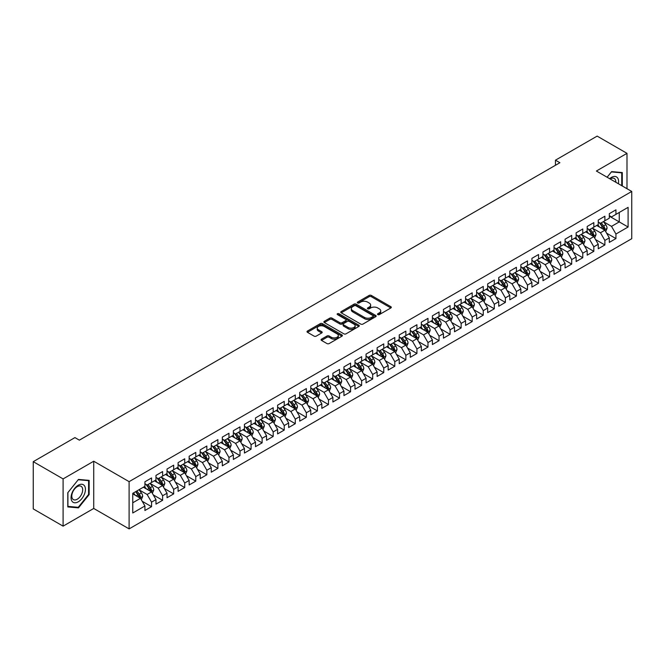 <?xml version="1.0" encoding="UTF-8"?>
<svg xmlns="http://www.w3.org/2000/svg" width="665" height="665" viewBox="0 0 665 665"><rect width="100%" height="100%" fill="white"/><g stroke="black" fill="none" stroke-linecap="round" stroke-linejoin="round"><path stroke-width="1" d="M377.811 314.612A1.072 0.623 0 0 0 379.324 314.612L390.862 307.953A1.538 0.889 0 0 0 391.311 307.33A1.538 0.889 0 0 0 390.862 306.698L371.328 295.426A1.538 0.889 0 0 0 369.15 295.426L357.62 302.085A1.072 0.623 0 0 0 357.305 302.517A1.072 0.623 0 0 0 357.62 302.957A1.072 0.623 0 0 0 359.142 302.957L360.63 302.093A4.913 2.835 0 0 1 367.579 302.093L369.208 303.032A4.913 2.835 0 0 1 370.646 305.044A4.913 2.835 0 0 1 369.208 307.047L367.712 307.912A1.072 0.623 0 0 0 367.404 308.344A1.072 0.623 0 0 0 367.712 308.784A1.072 0.623 0 0 0 369.233 308.784L370.729 307.92A4.913 2.835 0 0 1 377.67 307.92L379.299 308.868A4.913 2.835 0 0 1 380.737 310.871A4.913 2.835 0 0 1 379.299 312.874L377.811 313.739A1.072 0.623 0 0 0 377.496 314.171A1.072 0.623 0 0 0 377.811 314.612L377.811 313.739M321.511 339.158A1.538 0.889 0 0 0 321.062 339.782A1.538 0.889 0 0 0 321.511 340.413L326.989 343.572A1.538 0.889 0 0 0 329.158 343.572L341.968 336.182A1.538 0.889 0 0 0 342.417 335.559A1.538 0.889 0 0 0 341.968 334.927L322.434 323.647A1.538 0.889 0 0 0 320.264 323.647L307.454 331.045A1.538 0.889 0 0 0 307.006 331.669A1.538 0.889 0 0 0 307.454 332.3L314.071 336.116A1.538 0.889 0 0 0 316.249 336.116L321.727 332.957A1.538 0.889 0 0 0 322.176 332.325A1.538 0.889 0 0 0 321.727 331.702L318.444 329.807A4.106 2.369 0 0 1 317.238 328.128A4.106 2.369 0 0 1 319.774 325.941A4.106 2.369 0 0 1 324.246 326.457L337.113 333.88A4.106 2.369 0 0 1 338.31 335.559A4.106 2.369 0 0 1 335.775 337.745A4.106 2.369 0 0 1 331.303 337.23L329.158 335.991A1.538 0.889 0 0 0 326.989 335.991L321.511 339.158L321.511 340.413M63.1 478.908L63.1 526.148L93.732 508.459L93.732 461.227L63.1 478.908L33.25 461.668L74.937 437.603L79.359 440.155L559.88 162.726L555.458 160.174L555.458 165.286M93.732 461.227L129.11 481.651L631.75 191.453L631.75 238.693L129.11 528.891L129.11 481.651M626.995 188.71L626.995 153.349L596.372 171.03L631.75 191.453M626.995 153.349L597.145 136.109L555.458 160.174M360.746 324.088A1.538 0.889 0 0 0 362.915 324.088L375.717 316.698A1.538 0.889 0 0 0 376.166 316.066A1.538 0.889 0 0 0 375.717 315.443L356.182 304.163A1.538 0.889 0 0 0 354.013 304.163L341.203 311.561A1.538 0.889 0 0 0 340.754 312.184A1.538 0.889 0 0 0 341.203 312.808L360.746 324.088M337.895 314.844A1.072 0.623 0 0 1 338.984 314.994L338.984 313.722L358.842 325.185A1.538 0.889 0 0 1 359.291 325.817A1.538 0.889 0 0 1 358.842 326.44L346.033 333.83A1.538 0.889 0 0 1 343.863 333.83L324.329 322.558L324.329 321.303A1.538 0.889 0 0 0 323.88 321.926A1.538 0.889 0 0 0 324.329 322.558M324.329 321.303L329.815 318.136A1.538 0.889 0 0 1 331.985 318.136L339.906 322.708A1.538 0.889 0 0 0 342.076 322.708L345.709 320.613A1.538 0.889 0 0 0 346.157 319.981A1.538 0.889 0 0 0 345.709 319.358L337.463 314.595A1.072 0.623 0 0 1 337.147 314.154A1.072 0.623 0 0 1 337.812 313.589A1.072 0.623 0 0 1 338.984 313.722M609.306 216.158L619.256 221.902L619.256 212.459L628.101 207.347L615.94 214.371L615.94 209.841L609.306 213.673L609.306 218.203L604.884 220.755L604.884 216.225L598.251 220.057L598.251 224.587L593.828 227.139L593.828 222.609L587.195 226.441L587.195 230.971L582.773 233.523L582.773 228.993L576.131 232.825L576.131 237.355L571.709 239.907L571.709 235.377L565.075 239.201L565.075 243.739L560.653 246.291L560.653 241.761L554.02 245.585L554.02 250.123L549.598 252.675L549.598 248.145L542.964 251.969L542.964 256.507L538.542 259.059L538.542 254.529L531.909 258.353L531.909 262.891L527.486 265.443L527.486 260.904L520.853 264.737L520.853 269.267L516.431 271.827L516.431 267.288L509.797 271.121L509.797 275.651L505.375 278.211L505.375 273.672L498.742 277.505L498.742 282.035L494.311 284.595L494.311 280.056L487.678 283.889L487.678 288.419L483.256 290.979L483.256 286.44L476.622 290.272L476.622 294.803L472.2 297.355L472.2 292.824L465.567 296.656L465.567 301.187L461.144 303.739L461.144 299.208L454.511 303.041L454.511 307.571L450.089 310.123L450.089 305.592L443.455 309.425L443.455 313.955L439.033 316.507L439.033 311.976L432.4 315.809L432.4 320.339L427.977 322.891L427.977 318.36L421.344 322.193L421.344 326.723L416.922 329.275L416.922 324.744L410.28 328.577L410.28 333.107L405.858 335.659L405.858 331.128L399.224 334.961L399.224 339.491L394.802 342.043L394.802 337.512L388.169 341.344L388.169 345.875L383.747 348.427L383.747 343.896L377.113 347.728L377.113 352.259L372.691 354.811L372.691 350.28L366.058 354.104L366.058 358.643L361.635 361.195L361.635 356.664L355.002 360.488L355.002 365.027L350.58 367.579L350.58 363.048L343.946 366.872L343.946 371.411L339.524 373.963L339.524 369.432L332.891 373.256L332.891 377.795L328.468 380.347L328.468 375.808L321.827 379.64L321.827 384.171L317.404 386.731L317.404 382.192L310.771 386.024L310.771 390.555L306.349 393.115L306.349 388.576L299.716 392.408L299.716 396.939L295.293 399.499L295.293 394.96L288.66 398.792L288.66 403.322L284.238 405.883L284.238 401.344L277.604 405.176L277.604 409.707L273.182 412.258L273.182 407.728L266.549 411.56L266.549 416.091L262.126 418.642L262.126 414.112L255.493 417.944L255.493 422.475L251.071 425.026L251.071 420.496L244.437 424.328L244.437 428.858L240.007 431.41L240.007 426.88L233.373 430.712L233.373 435.243L228.951 437.794L228.951 433.264L222.318 437.096L222.318 441.627L217.896 444.178L217.896 439.648L211.262 443.48L211.262 448.011L206.84 450.562L206.84 446.032L200.207 449.864L200.207 454.394L195.784 456.946L195.784 452.416L189.151 456.248L189.151 460.779L184.729 463.33L184.729 458.8L178.095 462.632L178.095 467.163L173.673 469.714L173.673 465.184L167.04 469.008L167.04 473.546L162.617 476.098L162.617 471.568L155.976 475.392L155.976 479.931L151.554 482.482L151.554 477.952L144.92 481.776L144.92 486.315L132.759 493.33L132.759 512.998L144.92 505.974L140.498 498.309L132.759 493.846M628.101 207.347L628.101 227.014L615.94 234.03L611.517 226.374L603.496 221.744M606.596 233.174L615.94 238.569L615.94 234.03M615.94 238.569L609.306 242.393L609.306 237.862L604.884 240.414L600.462 232.758L592.44 228.128M595.541 239.558L604.884 244.953L604.884 240.414M604.884 244.953L598.251 248.776L598.251 244.246L593.828 246.798L589.406 239.142L581.385 234.512M584.485 245.942L593.828 251.337L593.828 246.798M593.828 251.337L587.195 255.16L587.195 250.63L582.773 253.182L578.342 245.526L570.329 240.896M573.43 252.326L582.773 257.721L582.773 253.182M582.773 257.721L576.131 261.545L576.131 257.014L571.709 259.566L567.287 251.91L559.273 247.28M562.366 258.71L571.709 264.105L571.709 259.566M571.709 264.105L565.075 267.928L565.075 263.398L560.653 265.95L556.231 258.294L548.218 253.664M551.31 265.094L560.653 270.48L560.653 265.95M560.653 270.48L554.02 274.312L554.02 269.782L549.598 272.334L545.175 264.678L537.162 260.048M540.254 271.47L549.598 276.864L549.598 272.334M549.598 276.864L542.964 280.697L542.964 276.166L538.542 278.718L534.12 271.062L526.106 266.432M529.199 277.854L538.542 283.248L538.542 278.718M538.542 283.248L531.909 287.081L531.909 282.55L527.486 285.102L523.064 277.438L515.043 272.816M518.143 284.238L527.486 289.632L527.486 285.102M527.486 289.632L520.853 293.465L520.853 288.934L516.431 291.486L512.008 283.822L503.987 279.2M507.087 290.622L516.431 296.016L516.431 291.486M516.431 296.016L509.797 299.849L509.797 295.318L505.375 297.87L500.953 290.206L492.931 285.584M496.032 297.006L505.375 302.4L505.375 297.87M505.375 302.4L498.742 306.233L498.742 301.702L494.311 304.254L489.889 296.59L481.876 291.968M484.976 303.39L494.311 308.784L494.311 304.254M494.311 308.784L487.678 312.617L487.678 308.086L483.256 310.638L478.833 302.974L470.82 298.344M473.912 309.774L483.256 315.168L483.256 310.638M483.256 315.168L476.622 319L476.622 314.47L472.2 317.022L467.778 309.358L459.764 304.728M462.857 316.158L472.2 321.552L472.2 317.022M472.2 321.552L465.567 325.385L465.567 320.854L461.144 323.406L456.722 315.742L448.709 311.112M451.801 322.542L461.144 327.936L461.144 323.406M461.144 327.936L454.511 331.769L454.511 327.23L450.089 329.79L445.666 322.126L437.653 317.496M440.745 328.926L450.089 334.32L450.089 329.79M450.089 334.32L443.455 338.153L443.455 333.614L439.033 336.174L434.611 328.51L426.589 323.88M429.69 335.31L439.033 340.704L439.033 336.174M439.033 340.704L432.4 344.537L432.4 339.998L427.977 342.558L423.555 334.894L415.534 330.264M418.634 341.694L427.977 347.088L427.977 342.558M427.977 347.088L421.344 350.921L421.344 346.382L416.922 348.934L412.491 341.278L404.478 336.648M407.579 348.078L416.922 353.472L416.922 348.934M416.922 353.472L410.28 357.296L410.28 352.766L405.858 355.318L401.436 347.662L393.422 343.032M396.515 354.462L405.858 359.856L405.858 355.318M405.858 359.856L399.224 363.68L399.224 359.15L394.802 361.702L390.38 354.046L382.367 349.416M385.459 360.846L394.802 366.24L394.802 361.702M394.802 366.24L388.169 370.064L388.169 365.534L383.747 368.086L379.324 360.43L371.311 355.8M374.403 367.23L383.747 372.624L383.747 368.086M383.747 372.624L377.113 376.448L377.113 371.918L372.691 374.47L368.269 366.814L360.255 362.184M363.348 373.614L372.691 379L372.691 374.47M372.691 379L366.058 382.832L366.058 378.302L361.635 380.854L357.213 373.198L349.192 368.568M352.292 379.998L361.635 385.384L361.635 380.854M361.635 385.384L355.002 389.216L355.002 384.686L350.58 387.238L346.157 379.582L338.136 374.952M341.236 386.373L350.58 391.768L350.58 387.238M350.58 391.768L343.946 395.6L343.946 391.07L339.524 393.622L335.102 385.966L327.08 381.336M330.181 392.757L339.524 398.152L339.524 393.622M339.524 398.152L332.891 401.984L332.891 397.454L328.468 400.006L324.038 392.342L316.025 387.72M319.125 399.141L328.468 404.536L328.468 400.006M328.468 404.536L321.827 408.368L321.827 403.838L317.404 406.39L312.982 398.726L304.969 394.104M308.061 405.525L317.404 410.92L317.404 406.39M317.404 410.92L310.771 414.752L310.771 410.222L306.349 412.774L301.927 405.11L293.913 400.488M297.006 411.909L306.349 417.304L306.349 412.774M306.349 417.304L299.716 421.136L299.716 416.606L295.293 419.158L290.871 411.494L282.858 406.872M285.95 418.293L295.293 423.688L295.293 419.158M295.293 423.688L288.66 427.52L288.66 422.99L284.238 425.542L279.815 417.878L271.802 413.248M274.894 424.677L284.238 430.072L284.238 425.542M284.238 430.072L277.604 433.904L277.604 429.374L273.182 431.926L268.76 424.262L260.738 419.632M263.839 431.061L273.182 436.456L273.182 431.926M273.182 436.456L266.549 440.288L266.549 435.758L262.126 438.31L257.704 430.646L249.683 426.016M252.783 437.445L262.126 442.84L262.126 438.31M262.126 442.84L255.493 446.672L255.493 442.134L251.071 444.694L246.649 437.03L238.627 432.4M241.728 443.829L251.071 449.224L251.071 444.694M251.071 449.224L244.437 453.056L244.437 448.518L240.007 451.078L235.585 443.414L227.571 438.784M230.672 450.213L240.007 455.608L240.007 451.078M240.007 455.608L233.373 459.44L233.373 454.902L228.951 457.462L224.529 449.798L216.516 445.168M219.608 456.597L228.951 461.992L228.951 457.462M228.951 461.992L222.318 465.824L222.318 461.286L217.896 463.838L213.473 456.182L205.46 451.552M208.552 462.981L217.896 468.376L217.896 463.838M217.896 468.376L211.262 472.2L211.262 467.67L206.84 470.221L202.418 462.566L194.404 457.936M197.497 469.365L206.84 474.76L206.84 470.221M206.84 474.76L200.207 478.584L200.207 474.054L195.784 476.606L191.362 468.95L183.349 464.32M186.441 475.749L195.784 481.144L195.784 476.606M195.784 481.144L189.151 484.968L189.151 480.438L184.729 482.99L180.306 475.334L172.285 470.704M175.385 482.133L184.729 487.528L184.729 482.99M184.729 487.528L178.095 491.352L178.095 486.822L173.673 489.374L169.251 481.718L161.229 477.088M164.33 488.517L173.673 493.904L173.673 489.374M173.673 493.904L167.04 497.736L167.04 493.206L162.617 495.757L158.187 488.102L150.174 483.472M153.274 494.901L162.617 500.288L162.617 495.757M162.617 500.288L155.976 504.12L155.976 499.59L151.554 502.142L147.131 494.486L139.118 489.856M142.21 501.277L151.554 506.672L151.554 502.142M151.554 506.672L144.92 510.504L144.92 505.974M144.92 483.754L147.131 485.034L151.554 482.482M132.759 502.782L140.498 498.309M155.976 477.37L158.187 478.65L162.617 476.098M147.131 494.486L151.554 491.925L143.374 487.204M155.976 499.59L151.554 491.925M167.04 470.995L169.251 472.266L173.673 469.714M158.187 488.102L162.617 485.541L154.43 480.82M167.04 493.206L162.617 485.541M178.095 464.611L180.306 465.882L184.729 463.33M169.251 481.718L173.673 479.166L165.485 474.436M178.095 486.822L173.673 479.166M189.151 458.227L191.362 459.498L195.784 456.946M180.306 475.334L184.729 472.782L176.541 468.052M189.151 480.438L184.729 472.782M200.207 451.843L202.418 453.114L206.84 450.562M191.362 468.95L195.784 466.398L187.605 461.668M200.207 474.054L195.784 466.398M211.262 445.459L213.473 446.73L217.896 444.178M202.418 462.566L206.84 460.014L198.66 455.284M211.262 467.67L206.84 460.014M222.318 439.075L224.529 440.346L228.951 437.794M213.473 456.182L217.896 453.63L209.716 448.9M222.318 461.286L217.896 453.63M233.373 432.691L235.585 433.962L240.007 431.41M224.529 449.798L228.951 447.246L220.772 442.524M233.373 454.902L228.951 447.246M244.437 426.307L246.649 427.587L251.071 425.026M235.585 443.414L240.007 440.862L231.827 436.14M244.437 448.518L240.007 440.862M255.493 419.923L257.704 421.203L262.126 418.642M246.649 437.03L251.071 434.478L242.883 429.756M255.493 442.134L251.071 434.478M266.549 413.539L268.76 414.819L273.182 412.258M257.704 430.646L262.126 428.094L253.939 423.372M266.549 435.758L262.126 428.094M277.604 407.155L279.815 408.435L284.238 405.883M268.76 424.262L273.182 421.71L265.002 416.988M277.604 429.374L273.182 421.71M288.66 400.771L290.871 402.051L295.293 399.499M279.815 417.878L284.238 415.326L276.058 410.604M288.66 422.99L284.238 415.326M299.716 394.387L301.927 395.667L306.349 393.115M290.871 411.494L295.293 408.942L287.114 404.22M299.716 416.606L295.293 408.942M310.771 388.003L312.982 389.283L317.404 386.731M301.927 405.11L306.349 402.558L298.169 397.836M310.771 410.222L306.349 402.558M321.827 381.619L324.038 382.899L328.468 380.347M312.982 398.726L317.404 396.174L309.225 391.452M321.827 403.838L317.404 396.174M332.891 375.235L335.102 376.515L339.524 373.963M324.038 392.342L328.468 389.79L320.281 385.068M332.891 397.454L328.468 389.79M343.946 368.851L346.157 370.131L350.58 367.579M335.102 385.966L339.524 383.406L331.336 378.684M343.946 391.07L339.524 383.406M355.002 362.467L357.213 363.747L361.635 361.195M346.157 379.582L350.58 377.022L342.392 372.3M355.002 384.686L350.58 377.022M366.058 356.091L368.269 357.363L372.691 354.811M357.213 373.198L361.635 370.638L353.456 365.916M366.058 378.302L361.635 370.638M377.113 349.707L379.324 350.979L383.747 348.427M368.269 366.814L372.691 364.262L364.511 359.532M377.113 371.918L372.691 364.262M388.169 343.323L390.38 344.595L394.802 342.043M379.324 360.43L383.747 357.878L375.567 353.148M388.169 365.534L383.747 357.878M399.224 336.939L401.436 338.211L405.858 335.659M390.38 354.046L394.802 351.494L386.623 346.764M399.224 359.15L394.802 351.494M410.28 330.555L412.491 331.827L416.922 329.275M401.436 347.662L405.858 345.11L397.678 340.38M410.28 352.766L405.858 345.11M421.344 324.171L423.555 325.443L427.977 322.891M412.491 341.278L416.922 338.726L408.734 333.996M421.344 346.382L416.922 338.726M432.4 317.787L434.611 319.059L439.033 316.507M423.555 334.894L427.977 332.342L419.79 327.621M432.4 339.998L427.977 332.342M443.455 311.403L445.666 312.683L450.089 310.123M434.611 328.51L439.033 325.958L430.845 321.237M443.455 333.614L439.033 325.958M454.511 305.019L456.722 306.299L461.144 303.739M445.666 322.126L450.089 319.574L441.909 314.853M454.511 327.23L450.089 319.574M465.567 298.635L467.778 299.915L472.2 297.355M456.722 315.742L461.144 313.19L452.965 308.469M465.567 320.854L461.144 313.19M476.622 292.251L478.833 293.531L483.256 290.979M467.778 309.358L472.2 306.806L464.02 302.085M476.622 314.47L472.2 306.806M487.678 285.867L489.889 287.147L494.311 284.595M478.833 302.974L483.256 300.422L475.076 295.701M487.678 308.086L483.256 300.422M498.742 279.483L500.953 280.763L505.375 278.211M489.889 296.59L494.311 294.038L486.132 289.317M498.742 301.702L494.311 294.038M509.797 273.099L512.008 274.379L516.431 271.827M500.953 290.206L505.375 287.654L497.187 282.933M509.797 295.318L505.375 287.654M520.853 266.715L523.064 267.995L527.486 265.443M512.008 283.822L516.431 281.27L508.243 276.549M520.853 288.934L516.431 281.27M531.909 260.331L534.12 261.611L538.542 259.059M523.064 277.438L527.486 274.886L519.307 270.165M531.909 282.55L527.486 274.886M542.964 253.947L545.175 255.227L549.598 252.675M534.12 271.062L538.542 268.502L530.362 263.781M542.964 276.166L538.542 268.502M554.02 247.563L556.231 248.843L560.653 246.291M545.175 264.678L549.598 262.118L541.418 257.397M554.02 269.782L549.598 262.118M565.075 241.187L567.287 242.459L571.709 239.907M556.231 258.294L560.653 255.734L552.474 251.013M565.075 263.398L560.653 255.734M576.131 234.803L578.342 236.075L582.773 233.523M567.287 251.91L571.709 249.358L563.529 244.629M576.131 257.014L571.709 249.358M587.195 228.419L589.406 229.691L593.828 227.139M578.342 245.526L582.773 242.974L574.585 238.245M587.195 250.63L582.773 242.974M598.251 222.035L600.462 223.307L604.884 220.755M589.406 239.142L593.828 236.59L585.641 231.861M598.251 244.246L593.828 236.59M609.306 215.651L611.517 216.923L615.94 214.371M600.462 232.758L604.884 230.206L596.696 225.477M609.306 237.862L604.884 230.206M33.25 461.668L33.25 508.908L63.1 526.148M93.732 508.459L129.11 528.891M611.517 226.374L619.256 221.902L628.101 227.014M622.299 186L622.299 172.567L611.625 171.612L607.112 177.231M89.143 494.602L89.143 480.379L78.47 479.423L67.805 492.699L67.805 506.93L78.47 507.877L89.143 494.602L88.586 494.286M378.235 314.761L379.299 314.154A4.913 2.835 0 0 0 380.737 312.143L380.737 310.871M370.646 305.044L370.646 306.316A4.913 2.835 0 0 1 369.208 308.319L368.144 308.934M390.837 307.97L371.328 296.698A1.538 0.889 0 0 0 369.15 296.698L358.053 303.107M375.7 316.706L356.182 305.443A1.538 0.889 0 0 0 354.013 305.443L341.228 312.824M373.007 316.507A1.072 0.623 0 0 0 373.323 316.066A1.072 0.623 0 0 0 373.007 315.634L355.858 305.734A1.072 0.623 0 0 0 354.337 305.734L352.766 306.64A4.913 2.835 0 0 0 351.328 308.643A4.913 2.835 0 0 0 352.766 310.646L364.487 317.413A4.913 2.835 0 0 0 371.436 317.413L373.007 316.507L373.007 317.787A1.072 0.623 0 0 0 373.323 317.346L373.323 316.066M351.328 308.643L351.328 309.923A4.913 2.835 0 0 0 352.766 311.927L352.766 310.646M373.007 317.787L371.436 318.693A4.913 2.835 0 0 1 364.487 318.693L352.766 311.927M324.354 322.567L329.815 319.416L329.815 318.136M346.157 319.981L346.157 321.262A1.538 0.889 0 0 1 345.709 321.885L342.076 323.988A1.538 0.889 0 0 1 339.906 323.988L331.985 319.416A1.538 0.889 0 0 0 329.815 319.416M338.984 314.994L358.826 326.449M348.128 327.454A4.106 2.369 0 0 0 352.6 327.97A4.106 2.369 0 0 0 355.135 325.784A4.106 2.369 0 0 0 353.93 324.104L349.399 321.486A1.538 0.889 0 0 0 347.23 321.486L343.597 323.589A1.538 0.889 0 0 0 343.148 324.212A1.538 0.889 0 0 0 343.597 324.844L348.128 327.454L348.128 328.734A4.106 2.369 0 0 0 352.6 329.25A4.106 2.369 0 0 0 355.135 327.055L355.135 325.784M343.148 324.212L343.148 325.493A1.538 0.889 0 0 0 343.597 326.116L343.597 324.844M348.128 328.734L343.597 326.116M338.31 335.559L338.31 336.831A4.106 2.369 0 0 1 335.775 339.025A4.106 2.369 0 0 1 331.303 338.51L329.158 337.271A1.538 0.889 0 0 0 326.989 337.271L321.528 340.422M317.238 328.128L317.238 329.408A4.106 2.369 0 0 0 318.444 331.087L318.444 329.807M321.702 332.966L318.444 331.087M341.943 336.191L322.434 324.927A1.538 0.889 0 0 0 320.264 324.927L307.471 332.309M77.348 507.229L78.47 507.877M605.699 231.619L607.07 228.278A4.14 2.394 -120 0 0 605.749 224.745L603.396 221.611M599.655 227.189L597.868 224.803M599.231 222.6L602.324 226.723A4.14 2.394 60 0 1 603.504 229.217L604.834 228.452A4.14 2.394 -120 0 0 603.645 225.959L601.301 222.825M599.955 223.016L602.856 226.89A2.111 1.222 60 0 1 603.246 227.538L604.834 228.452M594.643 238.004L596.015 234.662A4.14 2.394 -120 0 0 594.693 231.129L592.34 227.995M588.6 233.573L586.813 231.187M588.176 228.984L591.268 233.107A4.14 2.394 60 0 1 592.449 235.601L593.779 234.836A4.14 2.394 -120 0 0 592.59 232.343L590.246 229.209M588.899 229.4L591.8 233.274A2.111 1.222 60 0 1 592.183 233.914L593.779 234.836M583.587 244.388L584.959 241.046A4.14 2.394 -120 0 0 583.637 237.513L581.285 234.379M577.544 239.957L575.757 237.571M577.112 235.368L580.204 239.491A4.14 2.394 60 0 1 581.393 241.985L582.723 241.22A4.14 2.394 -120 0 0 581.534 238.727L579.182 235.593M577.843 235.784L580.745 239.658A2.111 1.222 60 0 1 581.127 240.298L582.723 241.22M618.375 183.731A10.166 5.869 120 0 0 617.627 177.971A10.166 5.869 120 0 0 609.639 178.686M615.832 182.268A7.697 4.439 120 0 0 615.108 179.267A7.697 4.439 120 0 0 614.244 178.461A7.697 4.439 120 0 0 610.162 178.993M611.384 171.911L621.742 172.85L621.742 185.676M621.06 172.451L621.742 172.85M607.128 177.239L611.409 171.927M72.028 501.269A10.166 5.869 120 0 0 81.845 498.634A10.166 5.869 120 0 0 84.472 485.783A10.166 5.869 120 0 0 74.655 488.409A10.166 5.869 120 0 0 72.028 501.269M72.535 498.808A7.697 4.439 120 0 0 73.399 499.606A7.697 4.439 120 0 0 80.556 496.015A7.697 4.439 120 0 0 81.953 487.079A7.697 4.439 120 0 0 81.088 486.281A7.697 4.439 120 0 0 73.931 489.872A7.697 4.439 120 0 0 72.535 498.808M78.254 479.739L88.586 480.662L88.586 494.444L78.254 507.312L67.913 506.389L67.913 492.599L78.229 479.731M87.905 480.271L88.586 480.662M572.532 250.772L573.903 247.43A4.14 2.394 -120 0 0 572.582 243.897L570.229 240.763M566.489 246.341L564.701 243.955M566.056 241.752L569.149 245.875A4.14 2.394 60 0 1 570.337 248.369L571.667 247.604A4.14 2.394 -120 0 0 570.479 245.111L568.126 241.977M566.788 242.168L569.689 246.042A2.111 1.222 60 0 1 570.071 246.682L571.667 247.604M561.476 257.156L562.848 253.814A4.14 2.394 -120 0 0 561.518 250.281L559.174 247.147M555.433 252.725L553.646 250.339M555.001 248.136L558.093 252.259A4.14 2.394 60 0 1 559.282 254.753L560.603 253.988A4.14 2.394 -120 0 0 559.423 251.495L557.071 248.361M555.732 248.552L558.633 252.426A2.111 1.222 60 0 1 559.016 253.066L560.603 253.988M550.42 263.54L551.784 260.19A4.14 2.394 -120 0 0 550.462 256.665L548.118 253.531M544.377 259.109L542.59 256.723M543.945 254.52L547.037 258.643A4.14 2.394 60 0 1 548.226 261.137L549.548 260.372A4.14 2.394 -120 0 0 548.367 257.879L546.015 254.745M544.677 254.936L547.578 258.81A2.111 1.222 60 0 1 547.96 259.45L549.548 260.372M539.357 269.924L540.728 266.574A4.14 2.394 -120 0 0 539.406 263.049L537.062 259.915M533.313 265.485L531.535 263.107M532.889 260.904L535.982 265.027A4.14 2.394 60 0 1 537.17 267.521L538.492 266.756A4.14 2.394 -120 0 0 537.312 264.263L534.959 261.129M533.621 261.32L536.522 265.194A2.111 1.222 60 0 1 536.904 265.834L538.492 266.756M528.301 276.308L529.673 272.958A4.14 2.394 -120 0 0 528.351 269.433L526.007 266.299M522.258 271.869L520.471 269.491M521.834 267.28L524.926 271.411A4.14 2.394 60 0 1 526.106 273.905L527.436 273.14A4.14 2.394 -120 0 0 526.248 270.647L523.904 267.513M522.565 267.704L525.466 271.578A2.111 1.222 60 0 1 525.849 272.218L527.436 273.14M517.245 282.692L518.617 279.342A4.14 2.394 -120 0 0 517.295 275.817L514.943 272.683M511.202 278.253L509.415 275.875M510.778 273.664L513.87 277.795A4.14 2.394 60 0 1 515.051 280.289L516.381 279.524A4.14 2.394 -120 0 0 515.192 277.031L512.848 273.897M511.501 274.088L514.402 277.962A2.111 1.222 60 0 1 514.793 278.602L516.381 279.524M506.19 289.076L507.561 285.726A4.14 2.394 -120 0 0 506.24 282.201L503.887 279.067M500.147 284.637L498.359 282.259M499.723 280.048L502.807 284.179A4.14 2.394 60 0 1 503.995 286.673L505.325 285.908A4.14 2.394 -120 0 0 504.137 283.415L501.792 280.273M500.446 280.472L503.347 284.346A2.111 1.222 60 0 1 503.729 284.986L505.325 285.908M495.134 295.459L496.506 292.11A4.14 2.394 -120 0 0 495.184 288.585L492.832 285.451M489.091 291.021L487.304 288.635M488.659 286.432L491.751 290.563A4.14 2.394 60 0 1 492.94 293.057L494.27 292.284A4.14 2.394 -120 0 0 493.081 289.799L490.728 286.657M489.39 286.856L492.291 290.73A2.111 1.222 60 0 1 492.674 291.37L494.27 292.284M484.078 301.844L485.45 298.494A4.14 2.394 -120 0 0 484.128 294.969L481.776 291.827M478.035 297.405L476.248 295.019M477.603 292.816L480.695 296.947A4.14 2.394 60 0 1 481.884 299.441L483.214 298.668A4.14 2.394 -120 0 0 482.025 296.183L479.673 293.041M478.335 293.24L481.236 297.114A2.111 1.222 60 0 1 481.618 297.754L483.214 298.668M473.023 308.228L474.394 304.878A4.14 2.394 -120 0 0 473.064 301.353L470.72 298.211M466.98 303.789L465.192 301.403M466.547 299.2L469.64 303.331A4.14 2.394 60 0 1 470.828 305.817L472.15 305.052A4.14 2.394 -120 0 0 470.97 302.567L468.617 299.425M467.279 299.624L470.18 303.498A2.111 1.222 60 0 1 470.562 304.138L472.15 305.052M461.967 314.603L463.33 311.262A4.14 2.394 -120 0 0 462.009 307.737L459.665 304.595M455.916 310.173L454.137 307.787M455.492 305.584L458.584 309.715A4.14 2.394 60 0 1 459.773 312.201L461.094 311.436A4.14 2.394 -120 0 0 459.914 308.942L457.562 305.809M456.223 306.008L459.124 309.882A2.111 1.222 60 0 1 459.507 310.522L461.094 311.436M450.903 320.987L452.275 317.646A4.14 2.394 -120 0 0 450.953 314.113L448.609 310.979M444.86 316.557L443.081 314.171M444.436 311.968L447.528 316.099A4.14 2.394 60 0 1 448.717 318.585L450.039 317.82A4.14 2.394 -120 0 0 448.85 315.326L446.506 312.193M445.168 312.392L448.069 316.266A2.111 1.222 60 0 1 448.451 316.906L450.039 317.82M439.848 327.371L441.219 324.03A4.14 2.394 -120 0 0 439.898 320.497L437.545 317.363M433.804 322.941L432.017 320.555M433.381 318.352L436.473 322.483A4.14 2.394 60 0 1 437.653 324.969L438.983 324.204A4.14 2.394 -120 0 0 437.794 321.71L435.45 318.577M434.104 318.776L437.005 322.65A2.111 1.222 60 0 1 437.395 323.29L438.983 324.204M428.792 333.755L430.164 330.414A4.14 2.394 -120 0 0 428.842 326.881L426.489 323.747M422.749 329.325L420.962 326.939M422.325 324.736L425.417 328.859A4.14 2.394 60 0 1 426.598 331.353L427.928 330.588A4.14 2.394 -120 0 0 426.739 328.094L424.395 324.961M423.048 325.16L425.949 329.025A2.111 1.222 60 0 1 426.332 329.674L427.928 330.588M417.736 340.139L419.108 336.798A4.14 2.394 -120 0 0 417.786 333.265L415.434 330.131M411.693 335.709L409.906 333.323M411.269 331.12L414.353 335.243A4.14 2.394 60 0 1 415.542 337.737L416.872 336.972A4.14 2.394 -120 0 0 415.683 334.478L413.331 331.345M411.992 331.544L414.894 335.409A2.111 1.222 60 0 1 415.276 336.058L416.872 336.972M406.681 346.523L408.052 343.182A4.14 2.394 -120 0 0 406.731 339.649L404.378 336.515M400.638 342.093L398.85 339.707M400.205 337.504L403.298 341.627A4.14 2.394 60 0 1 404.486 344.121L405.816 343.356A4.14 2.394 -120 0 0 404.628 340.862L402.275 337.729M400.937 337.92L403.838 341.793A2.111 1.222 60 0 1 404.22 342.442L405.816 343.356M395.625 352.907L396.997 349.566A4.14 2.394 -120 0 0 395.675 346.033L393.323 342.899M389.582 348.477L387.795 346.091M389.15 343.888L392.242 348.011A4.14 2.394 60 0 1 393.431 350.505L394.752 349.74A4.14 2.394 -120 0 0 393.572 347.246L391.219 344.113M389.881 344.304L392.782 348.177A2.111 1.222 60 0 1 393.165 348.817L394.752 349.74M384.57 359.291L385.933 355.95A4.14 2.394 -120 0 0 384.611 352.417L382.267 349.283M378.526 354.861L376.739 352.475M378.094 350.272L381.186 354.395A4.14 2.394 60 0 1 382.375 356.889L383.697 356.124A4.14 2.394 -120 0 0 382.516 353.63L380.164 350.497M378.826 350.688L381.727 354.561A2.111 1.222 60 0 1 382.109 355.201L383.697 356.124M373.506 365.675L374.877 362.334A4.14 2.394 -120 0 0 373.555 358.801L371.211 355.667M367.462 361.245L365.684 358.859M367.038 356.656L370.131 360.779A4.14 2.394 60 0 1 371.319 363.273L372.641 362.508A4.14 2.394 -120 0 0 371.461 360.014L369.108 356.881M367.77 357.072L370.671 360.945A2.111 1.222 60 0 1 371.053 361.585L372.641 362.508M362.45 372.059L363.822 368.718A4.14 2.394 -120 0 0 362.5 365.185L360.156 362.051M356.407 367.629L354.62 365.243M355.983 363.04L359.075 367.163A4.14 2.394 60 0 1 360.255 369.657L361.585 368.892A4.14 2.394 -120 0 0 360.397 366.398L358.053 363.265M356.714 363.456L359.615 367.329A2.111 1.222 60 0 1 359.998 367.969L361.585 368.892M351.394 378.443L352.766 375.093A4.14 2.394 -120 0 0 351.444 371.569L349.092 368.435M345.351 374.004L343.564 371.627M344.927 369.424L348.019 373.547A4.14 2.394 60 0 1 349.2 376.041L350.53 375.276A4.14 2.394 -120 0 0 349.341 372.782L346.997 369.649M345.65 369.84L348.551 373.713A2.111 1.222 60 0 1 348.942 374.353L350.53 375.276M340.339 384.827L341.71 381.477A4.14 2.394 -120 0 0 340.389 377.953L338.036 374.819M334.296 380.388L332.508 378.011M333.872 375.808L336.964 379.931A4.14 2.394 60 0 1 338.144 382.425L339.474 381.66A4.14 2.394 -120 0 0 338.286 379.166L335.941 376.033M334.595 376.224L337.496 380.097A2.111 1.222 60 0 1 337.878 380.737L339.474 381.66M329.283 391.211L330.655 387.861A4.14 2.394 -120 0 0 329.333 384.337L326.981 381.203M323.24 386.772L321.453 384.395M322.808 382.184L325.9 386.315A4.14 2.394 60 0 1 327.089 388.809L328.419 388.044A4.14 2.394 -120 0 0 327.23 385.55L324.877 382.417M323.539 382.608L326.44 386.481A2.111 1.222 60 0 1 326.823 387.121L328.419 388.044M318.227 397.595L319.599 394.245A4.14 2.394 -120 0 0 318.277 390.721L315.925 387.587M312.184 393.156L310.397 390.779M311.752 388.568L314.844 392.699A4.14 2.394 60 0 1 316.033 395.193L317.363 394.428A4.14 2.394 -120 0 0 316.174 391.934L313.822 388.801M312.484 388.992L315.385 392.865A2.111 1.222 60 0 1 315.767 393.505L317.363 394.428M307.172 403.979L308.543 400.629A4.14 2.394 -120 0 0 307.213 397.105L304.869 393.971M301.129 399.54L299.341 397.163M300.696 394.952L303.789 399.083A4.14 2.394 60 0 1 304.977 401.577L306.299 400.812A4.14 2.394 -120 0 0 305.119 398.318L302.766 395.176M301.428 395.376L304.329 399.249A2.111 1.222 60 0 1 304.711 399.889L306.299 400.812M296.116 410.363L297.479 407.013A4.14 2.394 -120 0 0 296.158 403.489L293.814 400.355M290.073 405.924L288.286 403.539M289.641 401.336L292.733 405.467A4.14 2.394 60 0 1 293.922 407.961L295.243 407.188A4.14 2.394 -120 0 0 294.063 404.702L291.711 401.56M290.372 401.76L293.273 405.633A2.111 1.222 60 0 1 293.656 406.273L295.243 407.188M285.052 416.747L286.424 413.397A4.14 2.394 -120 0 0 285.102 409.873L282.758 406.731M279.009 412.308L277.23 409.923M278.585 407.72L281.677 411.851A4.14 2.394 60 0 1 282.866 414.345L284.188 413.572A4.14 2.394 -120 0 0 282.999 411.086L280.655 407.944M279.317 408.144L282.218 412.017A2.111 1.222 60 0 1 282.6 412.657L284.188 413.572M273.997 423.131L275.368 419.781A4.14 2.394 -120 0 0 274.047 416.257L271.702 413.115M267.953 418.692L266.166 416.307M267.529 414.104L270.622 418.235A4.14 2.394 60 0 1 271.802 420.721L273.132 419.956A4.14 2.394 -120 0 0 271.943 417.47L269.599 414.328M268.261 414.528L271.162 418.401A2.111 1.222 60 0 1 271.544 419.041L273.132 419.956M262.941 429.507L264.313 426.165A4.14 2.394 -120 0 0 262.991 422.641L260.638 419.499M256.898 425.076L255.111 422.691M256.474 420.488L259.566 424.619A4.14 2.394 60 0 1 260.747 427.105L262.077 426.34A4.14 2.394 -120 0 0 260.888 423.846L258.544 420.712M257.197 420.912L260.098 424.785A2.111 1.222 60 0 1 260.489 425.425L262.077 426.34M251.885 435.891L253.257 432.549A4.14 2.394 -120 0 0 251.935 429.016L249.583 425.883M245.842 431.46L244.055 429.075M245.418 426.872L248.502 431.003A4.14 2.394 60 0 1 249.691 433.489L251.021 432.724A4.14 2.394 -120 0 0 249.832 430.23L247.488 427.096M246.141 427.296L249.043 431.169A2.111 1.222 60 0 1 249.425 431.809L251.021 432.724M240.83 442.275L242.201 438.933A4.14 2.394 -120 0 0 240.88 435.4L238.527 432.267M234.787 437.844L232.999 435.459M234.354 433.256L237.447 437.387A4.14 2.394 60 0 1 238.635 439.873L239.965 439.108A4.14 2.394 -120 0 0 238.777 436.614L236.424 433.48M235.086 433.68L237.987 437.553A2.111 1.222 60 0 1 238.369 438.193L239.965 439.108M229.774 448.659L231.146 445.317A4.14 2.394 -120 0 0 229.824 441.784L227.472 438.651M223.731 444.228L221.944 441.843M223.299 439.64L226.391 443.763A4.14 2.394 60 0 1 227.58 446.257L228.91 445.492A4.14 2.394 -120 0 0 227.721 442.998L225.369 439.864M224.03 440.064L226.931 443.929A2.111 1.222 60 0 1 227.314 444.577L228.91 445.492M218.719 455.043L220.082 451.701A4.14 2.394 -120 0 0 218.76 448.168L216.416 445.035M212.675 450.612L210.888 448.227M212.243 446.024L215.335 450.147A4.14 2.394 60 0 1 216.524 452.641L217.846 451.876A4.14 2.394 -120 0 0 216.665 449.382L214.313 446.248M212.975 446.448L215.876 450.313A2.111 1.222 60 0 1 216.258 450.961L217.846 451.876M207.655 461.427L209.026 458.085A4.14 2.394 -120 0 0 207.704 454.552L205.36 451.419M201.611 456.996L199.833 454.611M201.187 452.408L204.28 456.531A4.14 2.394 60 0 1 205.468 459.025L206.79 458.26A4.14 2.394 -120 0 0 205.61 455.766L203.257 452.632M201.919 452.823L204.82 456.697A2.111 1.222 60 0 1 205.202 457.345L206.79 458.26M196.599 467.811L197.971 464.469A4.14 2.394 -120 0 0 196.649 460.936L194.305 457.803M190.556 463.38L188.777 460.995M190.132 458.792L193.224 462.915A4.14 2.394 60 0 1 194.413 465.409L195.734 464.644A4.14 2.394 -120 0 0 194.546 462.15L192.202 459.016M190.863 459.207L193.764 463.081A2.111 1.222 60 0 1 194.147 463.721L195.734 464.644M185.543 474.195L186.915 470.853A4.14 2.394 -120 0 0 185.593 467.32L183.241 464.187M179.5 469.764L177.713 467.379M179.076 465.176L182.168 469.299A4.14 2.394 60 0 1 183.349 471.793L184.679 471.028A4.14 2.394 -120 0 0 183.49 468.534L181.146 465.4M179.799 465.591L182.7 469.465A2.111 1.222 60 0 1 183.091 470.105L184.679 471.028M174.488 480.579L175.859 477.237A4.14 2.394 -120 0 0 174.538 473.704L172.185 470.571M168.445 476.148L166.657 473.763M168.021 471.56L171.113 475.683A4.14 2.394 60 0 1 172.293 478.177L173.623 477.412A4.14 2.394 -120 0 0 172.435 474.918L170.09 471.784M168.744 471.975L171.645 475.849A2.111 1.222 60 0 1 172.027 476.489L173.623 477.412M163.432 486.963L164.804 483.621A4.14 2.394 -120 0 0 163.482 480.088L161.13 476.955M157.389 482.532L155.602 480.147M156.965 477.944L160.049 482.067A4.14 2.394 60 0 1 161.238 484.561L162.568 483.796A4.14 2.394 -120 0 0 161.379 481.302L159.026 478.168M157.688 478.359L160.589 482.233A2.111 1.222 60 0 1 160.972 482.873L162.568 483.796M152.376 493.347L153.748 489.997A4.14 2.394 -120 0 0 152.426 486.472L150.074 483.339M146.333 488.908L144.546 486.531M145.901 484.328L148.993 488.451A4.14 2.394 60 0 1 150.182 490.945L151.512 490.18A4.14 2.394 -120 0 0 150.323 487.686L147.971 484.552M146.633 484.743L149.534 488.617A2.111 1.222 60 0 1 149.916 489.257L151.512 490.18M141.321 499.731L142.692 496.381A4.14 2.394 -120 0 0 141.371 492.856L139.018 489.723M135.278 495.292L133.49 492.915M135.594 491.701L137.938 494.835A4.14 2.394 60 0 1 139.126 497.329L140.448 496.564A4.14 2.394 -120 0 0 139.268 494.07L136.915 490.936M135.876 491.535L138.478 495.001A2.111 1.222 60 0 1 138.86 495.641L140.448 496.564M379.299 314.154L379.299 312.874M367.712 308.784L367.712 307.912M369.208 308.319L369.208 307.047M357.62 302.957L357.62 302.085M369.15 296.698L369.15 295.426M371.328 296.698L371.328 295.426M390.862 307.953L390.862 306.698M341.203 312.808L341.203 311.561M354.013 305.443L354.013 304.163M356.182 305.443L356.182 304.163M375.717 316.698L375.717 315.443M364.487 318.693L364.487 317.413M371.436 318.693L371.436 317.413M331.985 319.416L331.985 318.136M339.906 323.988L339.906 322.708M342.076 323.988L342.076 322.708M345.709 321.885L345.709 320.613M358.842 326.44L358.842 325.185M326.989 337.271L326.989 335.991M329.158 337.271L329.158 335.991M331.303 338.51L331.303 337.23M321.727 332.957L321.727 331.702M307.454 332.3L307.454 331.045M320.264 324.927L320.264 323.647M322.434 324.927L322.434 323.647M341.968 336.182L341.968 334.927M604.36 229.907L607.045 228.353M603.645 225.959L605.749 224.745M600.586 227.729L602.324 226.723M593.305 236.291L595.99 234.737M592.59 232.343L594.693 231.129M589.531 234.113L591.268 233.107M582.249 242.675L584.934 241.121M581.534 238.727L583.637 237.513M578.475 240.489L580.204 239.491M571.193 249.051L573.87 247.505M570.479 245.111L572.582 243.897M567.42 246.873L569.149 245.875M560.138 255.435L562.814 253.889M559.423 251.495L561.518 250.281M556.364 253.257L558.093 252.259M549.082 261.819L551.759 260.273M548.367 257.879L550.462 256.665M545.308 259.641L547.037 258.643M538.018 268.203L540.703 266.657M537.312 264.263L539.406 263.049M534.253 266.025L535.982 265.027M526.963 274.587L529.648 273.041M526.248 270.647L528.351 269.433M523.189 272.409L524.926 271.411M515.907 280.971L518.592 279.425M515.192 277.031L517.295 275.817M512.133 278.793L513.87 277.795M504.851 287.355L507.536 285.809M504.137 283.415L506.24 282.201M501.077 285.177L502.807 284.179M493.796 293.739L496.481 292.193M493.081 289.799L495.184 288.585M490.022 291.561L491.751 290.563M482.74 300.123L485.417 298.577M482.025 296.183L484.128 294.969M478.966 297.945L480.695 296.947M471.685 306.507L474.361 304.961M470.97 302.567L473.064 301.353M467.911 304.329L469.64 303.331M460.629 312.891L463.306 311.345M459.914 308.942L462.009 307.737M456.855 310.713L458.584 309.715M449.565 319.275L452.25 317.729M448.85 315.326L450.953 314.113M445.799 317.097L447.528 316.099M438.509 325.659L441.194 324.113M437.794 321.71L439.898 320.497M434.735 323.481L436.473 322.483M427.454 332.043L430.139 330.488M426.739 328.094L428.842 326.881M423.68 329.865L425.417 328.859M416.398 338.427L419.083 336.872M415.683 334.478L417.786 333.265M412.624 336.249L414.353 335.243M405.342 344.811L408.019 343.256M404.628 340.862L406.731 339.649M401.569 342.633L403.298 341.627M394.287 351.195L396.963 349.64M393.572 347.246L395.675 346.033M390.513 349.017L392.242 348.011M383.231 357.571L385.908 356.024M382.516 353.63L384.611 352.417M379.457 355.393L381.186 354.395M372.176 363.954L374.852 362.408M371.461 360.014L373.555 358.801M368.402 361.777L370.131 360.779M361.112 370.339L363.797 368.792M360.397 366.398L362.5 365.185M357.346 368.161L359.075 367.163M350.056 376.723L352.741 375.176M349.341 372.782L351.444 371.569M346.282 374.545L348.019 373.547M339 383.107L341.685 381.56M338.286 379.166L340.389 377.953M335.226 380.929L336.964 379.931M327.945 389.49L330.63 387.944M327.23 385.55L329.333 384.337M324.171 387.313L325.9 386.315M316.889 395.875L319.566 394.328M316.174 391.934L318.277 390.721M313.115 393.697L314.844 392.699M305.834 402.259L308.51 400.712M305.119 398.318L307.213 397.105M302.06 400.081L303.789 399.083M294.778 408.643L297.454 407.096M294.063 404.702L296.158 403.489M291.004 406.465L292.733 405.467M283.714 415.026L286.399 413.48M282.999 411.086L285.102 409.873M279.948 412.849L281.677 411.851M272.658 421.411L275.343 419.864M271.943 417.47L274.047 416.257M268.884 419.233L270.622 418.235M261.603 427.795L264.288 426.248M260.888 423.846L262.991 422.641M257.829 425.617L259.566 424.619M250.547 434.179L253.232 432.632M249.832 430.23L251.935 429.016M246.773 432.001L248.502 431.003M239.491 440.562L242.168 439.016M238.777 436.614L240.88 435.4M235.718 438.385L237.447 437.387M228.436 446.946L231.112 445.392M227.721 442.998L229.824 441.784M224.662 444.769L226.391 443.763M217.38 453.331L220.057 451.776M216.665 449.382L218.76 448.168M213.606 451.153L215.335 450.147M206.325 459.714L209.001 458.16M205.61 455.766L207.704 454.552M202.551 457.537L204.28 456.531M195.261 466.099L197.946 464.544M194.546 462.15L196.649 460.936M191.495 463.921L193.224 462.915M184.205 472.474L186.89 470.928M183.49 468.534L185.593 467.32M180.431 470.296L182.168 469.299M173.149 478.858L175.834 477.312M172.435 474.918L174.538 473.704M169.375 476.68L171.113 475.683M162.094 485.242L164.779 483.696M161.379 481.302L163.482 480.088M158.32 483.064L160.049 482.067M151.038 491.626L153.715 490.08M150.323 487.686L152.426 486.472M147.264 489.448L148.993 488.451M139.983 498.01L142.659 496.464M139.268 494.07L141.371 492.856M136.209 495.832L137.938 494.835"/></g></svg>
